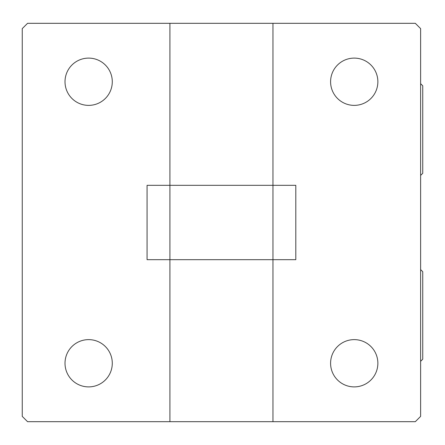<?xml version="1.0" encoding="UTF-8"?>
<svg xmlns="http://www.w3.org/2000/svg" width="445" height="445" viewBox="0 0 445 445"><rect width="100%" height="100%" fill="white"/><g stroke="black" fill="none" stroke-linecap="round" stroke-linejoin="round"><path stroke-width="0.67" d="M169.912 259.68L272.963 259.68L272.963 421.688L27.562 421.688L22.25 416.375L22.25 28.625L27.562 23.312L169.912 23.312L169.912 421.688L169.912 185.32L272.963 185.32L272.963 259.68L272.963 23.312L169.912 23.312L169.912 185.32L147.072 185.32L147.072 259.68L169.912 259.68M112.285 363.259A23.635 23.635 0 0 0 88.644 339.624A23.635 23.635 0 0 0 65.009 363.259A23.635 23.635 0 0 0 88.644 386.894A23.635 23.635 0 0 0 112.285 363.259M112.285 81.741A23.635 23.635 0 0 0 88.644 58.106A23.635 23.635 0 0 0 65.009 81.741A23.635 23.635 0 0 0 88.644 105.376A23.635 23.635 0 0 0 112.285 81.741M420.625 83.682L422.75 85.802L422.75 173.289L420.625 175.413M420.625 269.587L422.75 271.711L422.75 359.198L420.625 361.318M377.866 363.259A23.635 23.635 0 0 0 354.231 339.624A23.635 23.635 0 0 0 330.591 363.259A23.635 23.635 0 0 0 354.231 386.894A23.635 23.635 0 0 0 377.866 363.259M377.866 81.741A23.635 23.635 0 0 0 354.231 58.106A23.635 23.635 0 0 0 330.591 81.741A23.635 23.635 0 0 0 354.231 105.376A23.635 23.635 0 0 0 377.866 81.741M272.963 23.312L272.963 185.32L295.803 185.32L295.803 259.68L272.963 259.68L272.963 421.688L415.313 421.688L420.625 416.375L420.625 28.625L415.313 23.312L272.963 23.312"/></g></svg>
